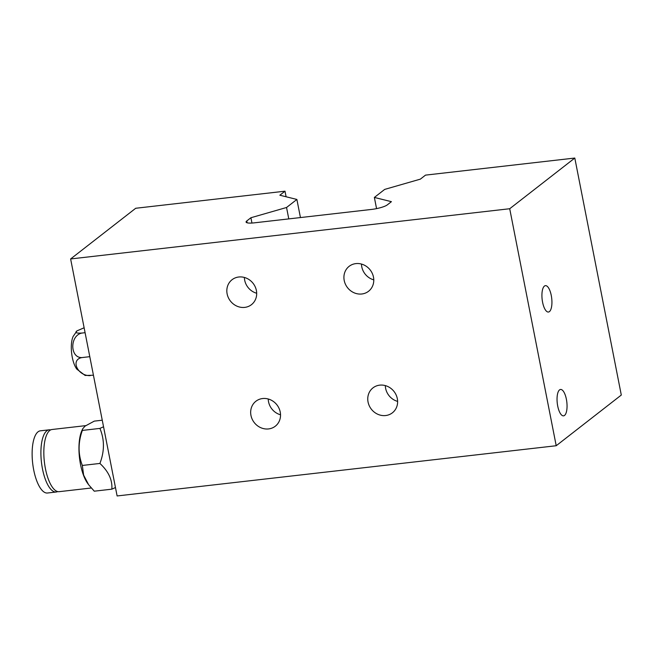 <?xml version="1.0" encoding="UTF-8"?>
<svg xmlns="http://www.w3.org/2000/svg" width="654" height="654" viewBox="0 0 654 654"><rect width="100%" height="100%" fill="white"/><g stroke="black" fill="none" stroke-linecap="round" stroke-linejoin="round"><path stroke-width="0.98" d="M262.622 398.539A15.802 14.388 -127.9 0 0 255.886 401.262A15.802 14.388 -127.9 0 0 252.174 419.165A15.802 14.388 -127.9 0 0 268.581 428.926A15.802 14.388 -127.9 0 0 275.309 426.204A15.802 14.388 -127.9 0 0 279.021 408.3A15.802 14.388 -127.9 0 0 262.622 398.539M268.23 398.997A15.802 14.388 -127.9 0 0 280.533 414.791M238.775 277.002A15.802 14.388 -127.9 0 0 232.047 279.724A15.802 14.388 -127.9 0 0 228.336 297.619A15.802 14.388 -127.9 0 0 244.735 307.388A15.802 14.388 -127.9 0 0 251.463 304.666A15.802 14.388 -127.9 0 0 255.174 286.763A15.802 14.388 -127.9 0 0 238.775 277.002M244.383 277.451A15.802 14.388 -127.9 0 0 256.687 293.254M379.712 385.149A15.802 14.388 -127.9 0 0 372.976 387.871A15.802 14.388 -127.9 0 0 369.265 405.766A15.802 14.388 -127.9 0 0 385.672 415.535A15.802 14.388 -127.9 0 0 392.4 412.813A15.802 14.388 -127.9 0 0 396.111 394.91A15.802 14.388 -127.9 0 0 379.712 385.149M385.32 385.598A15.802 14.388 -127.9 0 0 397.624 401.401M355.866 263.611A15.802 14.388 -127.9 0 0 349.138 266.325A15.802 14.388 -127.9 0 0 345.426 284.228A15.802 14.388 -127.9 0 0 361.826 293.989A15.802 14.388 -127.9 0 0 368.554 291.267A15.802 14.388 -127.9 0 0 372.265 273.372A15.802 14.388 -127.9 0 0 355.866 263.611M361.474 264.061A15.802 14.388 -127.9 0 0 373.777 279.863M564.549 415.413A13.276 4.807 83.5 0 0 566.634 400.681A13.276 4.807 83.5 0 0 560.543 389.465A13.276 4.807 83.5 0 0 559.546 389.89A13.276 4.807 83.5 0 0 557.461 404.63A13.276 4.807 83.5 0 0 563.56 415.846A13.276 4.807 83.5 0 0 564.549 415.413M549.425 311.606A13.276 4.807 83.5 0 0 551.51 296.867A13.276 4.807 83.5 0 0 545.411 285.651A13.276 4.807 83.5 0 0 544.422 286.084A13.276 4.807 83.5 0 0 542.338 300.815A13.276 4.807 83.5 0 0 548.428 312.032A13.276 4.807 83.5 0 0 549.425 311.606M285.005 191.189L279.838 195.211L296.883 199.445L286.55 207.49L250.907 217.741L246.771 220.962A12.647 2.542 168.9 0 0 246.076 222.058A12.647 2.542 168.9 0 0 254.349 222.834L371.439 209.444A12.647 2.542 168.9 0 0 387.282 204.89L391.419 201.669L374.366 197.443L384.699 189.398L420.342 179.147L425.509 175.125L574.801 158.047L621.3 395.049L556.211 445.734L117.115 495.953L70.624 258.951L135.713 208.266L285.005 191.189L286.092 196.764M374.366 197.443L376.565 208.626M250.907 217.741L251.945 223.047M286.55 207.49L288.79 218.902M296.883 199.445L300.439 217.569M574.801 158.047L509.711 208.732L556.211 445.734M509.711 208.732L70.624 258.951M84.121 327.777L77 330.85L73.109 336.483A19.228 6.965 83.5 0 0 76.845 369.167L85.126 375.453L93.432 375.233M77 330.85C74.654 332.649 76.297 333.385 81.922 333.058C69.765 335.388 69.733 358.024 81.922 357.583C70.076 359.659 77.761 376.295 90.268 375.6M81.922 333.058L85.085 332.698M81.922 357.583L89.794 356.675M57.691 491.571A31.294 11.331 -96.5 0 1 56.26 492.004A31.294 11.331 -96.5 0 1 41.897 465.566A31.294 11.331 -96.5 0 1 46.802 430.831A31.294 11.331 -96.5 0 1 49.148 429.825A31.294 11.331 -96.5 0 1 50.644 429.915M56.26 492.004L47.48 493.01A31.294 11.331 -96.5 0 1 33.117 466.572A31.294 11.331 -96.5 0 1 38.022 431.836A31.294 11.331 -96.5 0 1 40.368 430.822L49.148 429.825M115.464 487.541L111.834 489.176C112.537 480.069 108.564 471.485 99.907 463.441C104.591 451.235 104.591 439.553 99.907 428.411L103.545 426.776M88.617 484.712L87.759 483.543A31.294 11.331 -96.5 0 1 81.742 430.945L82.633 428.893L82.347 430.422C78.022 442.521 78.022 454.195 82.339 465.452L83.63 475.115L88.617 484.712L94.266 491.187L111.834 489.176M102.261 420.211L94.274 421.127L85.012 426.155L82.633 428.893M91.274 487.998L59.187 491.669A31.294 11.331 -96.5 0 1 44.824 465.231A31.294 11.331 -96.5 0 1 49.729 430.495A31.294 11.331 -96.5 0 1 52.075 429.49L85.699 425.64M82.339 465.452L99.907 463.441M82.347 430.422L99.907 428.411M246.771 220.962L247.138 222.801"/></g></svg>
